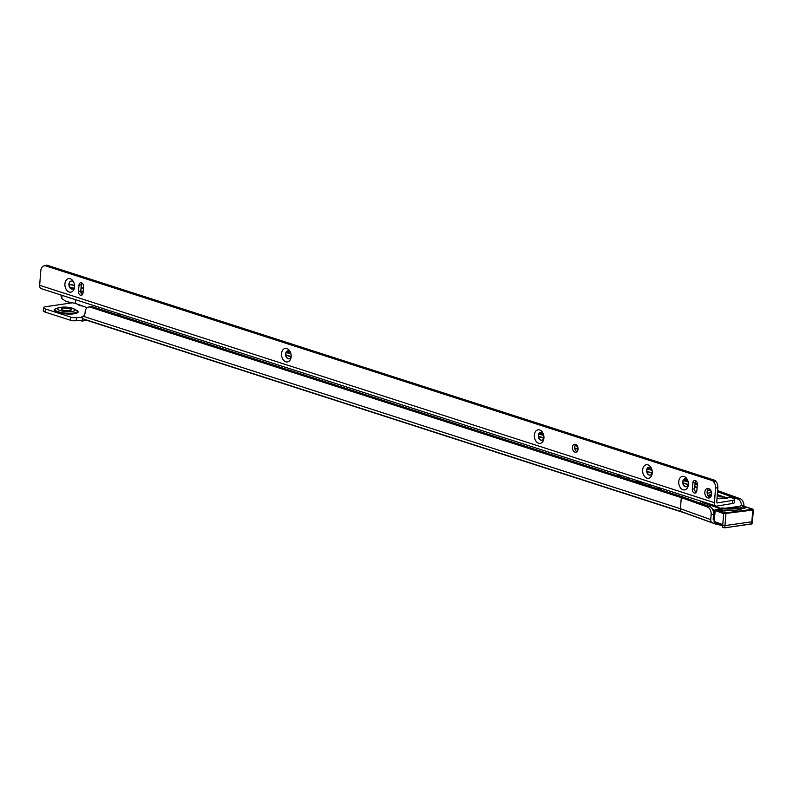 <?xml version="1.0" encoding="UTF-8"?>
<svg xmlns="http://www.w3.org/2000/svg" width="793" height="793" viewBox="0 0 793 793"><rect width="100%" height="100%" fill="white"/><g stroke="black" fill="none" stroke-linecap="round" stroke-linejoin="round"><path stroke-width="1.19" d="M82.928 306.128A6.85 1.665 -175.5 0 1 77.972 304.532A6.85 1.665 -175.5 0 1 77.813 304.284M717.873 523.39L717.784 524.55L721.154 525.303L721.828 524.807M62.706 310.053A4.996 1.219 4.5 0 0 68.109 310.727A4.996 1.219 4.5 0 0 71.241 309.855A4.996 1.219 4.5 0 0 69.814 308.864A4.996 1.219 4.5 0 0 64.411 308.19A4.996 1.219 4.5 0 0 61.279 309.062A4.996 1.219 4.5 0 0 62.706 310.053M72.45 302.797L45.449 306.742A6.453 1.566 4.5 0 0 43.536 307.694A6.453 1.566 4.5 0 0 45.379 308.963L70.765 317.141A4.034 0.981 4.5 0 0 76.445 317.577L76.792 317.517A4.034 0.981 -175.5 0 1 82.264 317.884M84.227 315.594L83.047 316.238A4.034 2.795 -99.5 0 0 85.029 313.205L85.129 311.956A6.453 4.471 80.5 0 1 88.578 307.05A6.453 4.471 80.5 0 1 88.945 307.01L91.958 306.594L88.945 307.01M90.511 306.752A6.453 4.471 80.5 0 1 90.878 306.673A6.453 4.471 80.5 0 1 91.235 306.633M89.668 306.98L681.296 497.607L707.425 507.005L709.874 506.677A6.453 4.163 82.3 0 1 713.561 514.419L711.123 514.746L710.736 519.623A3.707 2.686 109.8 0 0 712.233 522.716L714.324 523.539L714.443 522.111M91.958 306.594L683.586 497.221A3.222 0.783 4.5 0 1 683.735 497.28L709.874 506.677M681.296 497.607L680.414 508.719L83.047 316.238L81.937 316.566A3.707 2.518 -72.1 0 0 83.324 318.935L86.318 320.134A3.707 2.518 -72.1 0 0 86.427 320.174L684.904 513.012A3.707 2.518 107.9 0 0 684.993 513.031M717.536 491.759L737.797 499.045L740.236 498.718A6.453 4.163 82.3 0 1 743.953 505.954M717.625 490.589L740.236 498.718M286.719 351.577L290.644 352.835M539.458 433.008L543.413 434.286M575.559 444.645L576.61 444.982M647.772 467.91L651.747 469.188M683.883 479.547L687.858 480.826M695.074 483.155L697.354 483.889M286.154 352.508L291.001 354.075M538.903 433.949L543.76 435.516M575.014 445.587L577.591 446.419M647.227 468.851L652.094 470.418M683.328 480.489L688.195 482.055M694.985 484.245L697.295 484.989M708.545 488.607L709.22 488.835M717.784 524.55A3.222 0.783 4.5 0 0 717.645 524.53L714.324 523.539M43.536 307.694L43.288 310.816A6.453 1.566 4.5 0 0 45.132 312.085L70.518 320.263A4.034 0.981 4.5 0 0 76.207 320.689L76.544 320.63A4.034 0.981 -175.5 0 1 82.224 321.066L86.814 320.303M82.224 321.066L82.442 318.201M741.505 505.557A6.453 4.163 -97.7 0 0 737.797 499.045M714.136 520L713.185 519.296L713.561 514.419M711.123 514.746A6.453 4.163 -97.7 0 0 707.425 507.005M86.318 320.134L681.802 511.772A3.707 2.518 107.9 0 1 680.414 508.719A3.707 2.686 109.8 0 0 681.911 511.812L685.112 513.081A6.721 1.636 4.5 0 0 684.795 512.972A3.707 2.518 107.9 0 0 684.904 513.012L715.673 524.074L685.112 513.081A3.707 2.686 109.8 0 0 685.172 513.101A3.707 2.686 109.8 0 0 685.231 513.121M743.656 506.727L743.527 508.392M722.73 508.848A21.451 5.214 4.5 0 0 743.586 506.033L740.563 505.399L740.573 506.073L740.563 505.399A18.229 4.431 -175.5 0 1 721.511 507.966L722.73 508.848L721.541 510.702M720.916 524.48L720.857 525.184M721.62 509.711L720.371 508.799L721.511 507.966M720.371 508.799L720.302 509.75M743.636 506.925A3.549 0.862 -175.5 0 1 744.082 508.353A3.549 0.862 -175.5 0 1 742.684 508.422L742.684 508.422A21.609 5.254 -175.5 0 1 736.38 510.206A21.609 5.254 -175.5 0 1 726.319 510.633A3.549 0.862 -175.5 0 1 725.377 510.88A3.549 0.862 -175.5 0 1 720.609 510.484A3.549 0.862 -175.5 0 1 720.331 509.304M714.969 522.29A0.803 0.585 -70.2 0 1 714.414 521.586L722.78 524.599L723.642 513.676L714.889 510.375L714.027 521.298L715.276 510.672A0.803 0.585 -70.2 0 1 715.95 509.81L725.446 512.922L752.329 509.294L743.1 505.894M724.653 527.811L751.635 523.975L724.584 527.831L722.284 527.137L724.752 527.603L724.98 525.59L722.423 524.966M725.446 512.922A0.803 0.515 -97.7 0 1 725.902 513.894L724.98 525.59L752.428 521.715L753.35 510.008L723.642 513.676A0.803 0.585 -70.2 0 1 724.306 512.813M74.086 283.24A4.034 2.795 -99.5 0 0 72.034 281.158A4.034 2.795 -99.5 0 0 71.063 281.079A4.034 2.795 -99.5 0 0 68.912 284.152A4.034 2.795 -99.5 0 0 71.42 288.959A4.034 2.795 -99.5 0 0 72.391 289.029A4.034 2.795 -99.5 0 0 74.542 286.015M70.25 278.759A6.85 4.758 80.5 0 1 73.937 282.823A6.85 4.758 80.5 0 1 74.542 286.451A6.85 4.758 80.5 0 1 69.199 292.022A6.85 4.758 80.5 0 1 64.927 283.844A6.85 4.758 80.5 0 1 70.25 278.759M290.734 353.024A4.034 2.795 -99.5 0 0 288.682 350.942A4.034 2.795 -99.5 0 0 287.71 350.863A4.034 2.795 -99.5 0 0 285.559 353.936A4.034 2.795 -99.5 0 0 288.067 358.743A4.034 2.795 -99.5 0 0 289.039 358.823A4.034 2.795 -99.5 0 0 291.19 355.799M286.897 348.543A6.85 4.758 80.5 0 1 290.585 352.607A6.85 4.758 80.5 0 1 291.19 356.245A6.85 4.758 80.5 0 1 285.847 361.806A6.85 4.758 80.5 0 1 281.574 353.628A6.85 4.758 80.5 0 1 286.897 348.543M543.483 434.445A4.034 2.795 -99.5 0 0 541.441 432.363A4.034 2.795 -99.5 0 0 540.469 432.284A4.034 2.795 -99.5 0 0 538.308 435.347A4.034 2.795 -99.5 0 0 540.826 440.165A4.034 2.795 -99.5 0 0 541.797 440.234A4.034 2.795 -99.5 0 0 543.948 437.221M539.646 429.965A6.85 4.758 80.5 0 1 543.344 434.029A6.85 4.758 80.5 0 1 543.948 437.657A6.85 4.758 80.5 0 1 538.606 443.228A6.85 4.758 80.5 0 1 534.333 435.05A6.85 4.758 80.5 0 1 539.646 429.965M651.806 469.337A4.034 2.795 -99.5 0 0 649.764 467.255A4.034 2.795 -99.5 0 0 648.793 467.176A4.034 2.795 -99.5 0 0 646.632 470.249A4.034 2.795 -99.5 0 0 649.15 475.057A4.034 2.795 -99.5 0 0 650.121 475.136A4.034 2.795 -99.5 0 0 652.272 472.113M647.97 464.857A6.85 4.758 80.5 0 1 651.668 468.921A6.85 4.758 80.5 0 1 652.272 472.549A6.85 4.758 80.5 0 1 646.929 478.12A6.85 4.758 80.5 0 1 642.657 469.942A6.85 4.758 80.5 0 1 647.97 464.857M687.918 480.964A4.034 2.795 -99.5 0 0 685.876 478.883A4.034 2.795 -99.5 0 0 684.904 478.803A4.034 2.795 -99.5 0 0 682.743 481.876A4.034 2.795 -99.5 0 0 685.261 486.684A4.034 2.795 -99.5 0 0 686.232 486.763A4.034 2.795 -99.5 0 0 688.383 483.74M684.081 476.494A6.85 4.758 80.5 0 1 687.779 480.548A6.85 4.758 80.5 0 1 688.383 484.186A6.85 4.758 80.5 0 1 683.041 489.747A6.85 4.758 80.5 0 1 678.768 481.579A6.85 4.758 80.5 0 1 684.081 476.494M726.418 497.964A8.921 2.171 4.5 0 0 726.438 497.637L718.25 495.001A8.921 2.171 4.5 0 0 717.288 494.921M726.438 497.637L729.431 497.052L732.841 498.153A6.453 1.566 -175.5 0 1 734.695 499.421A6.453 1.566 -175.5 0 1 732.772 500.363L732.534 503.486A6.453 1.566 -175.5 0 0 734.447 502.534L734.695 499.421M717.209 495.922A4.996 1.219 -175.5 0 1 721.115 496.567A4.996 1.219 -175.5 0 1 722.542 497.558A4.996 1.219 -175.5 0 1 717.021 498.331L726.626 497.935M72.53 289.009A4.034 2.795 80.5 0 1 69.199 284.102A4.034 2.795 80.5 0 1 71.211 281.059M576.987 451.653A4.034 2.795 80.5 0 1 574.707 446.935A4.034 2.795 80.5 0 1 575.777 444.417M572.417 447.321A4.034 2.795 80.5 0 1 574.578 444.249A4.034 2.795 80.5 0 1 578.057 449.135A4.034 2.795 80.5 0 1 575.896 452.198A4.034 2.795 80.5 0 1 572.417 447.321M289.177 358.793A4.034 2.795 80.5 0 1 285.847 353.886A4.034 2.795 80.5 0 1 287.859 350.843M541.936 440.204A4.034 2.795 80.5 0 1 538.596 435.307A4.034 2.795 80.5 0 1 540.618 432.264M650.26 475.106A4.034 2.795 80.5 0 1 646.919 470.199A4.034 2.795 80.5 0 1 648.942 467.156M686.371 486.733A4.034 2.795 80.5 0 1 683.031 481.827A4.034 2.795 80.5 0 1 685.043 478.794M710.112 497.508A4.837 3.36 80.5 0 1 707.128 491.749A4.837 3.36 80.5 0 1 708.615 488.547M704.838 492.126A4.837 3.36 80.5 0 1 707.425 488.448A4.837 3.36 80.5 0 1 711.608 494.307A4.837 3.36 80.5 0 1 709.011 497.994A4.837 3.36 80.5 0 1 704.838 492.126M717.368 493.851L718.25 495.001M639.862 482.59L639.951 481.5L639.862 482.59A22.581 5.482 4.5 0 1 644.441 484.612M639.555 482.491L639.634 481.401L639.555 482.491A22.581 5.482 -175.5 0 0 632.755 480.845M119.049 313.711L118.93 315.287M699.932 503.099A6.453 4.471 -99.5 0 0 700.675 501.067M646.949 471.339L652.114 472.995M75.533 299.695L75.246 303.352L66.176 301.558L61.814 298.545L62.062 295.353M701.508 503.664A6.453 4.471 -99.5 0 0 702.687 501.711M707.544 489.995L711.093 491.145M716.049 506.013L41.276 288.662A4.034 2.736 -72.1 0 1 39.65 285.302L40.8 270.71A6.453 4.471 -99.5 0 1 43.476 266.032L46.886 265.159L715.048 480.38L716.029 481.559A6.453 4.471 -99.5 0 1 717.853 487.685L715.564 488.072L714.414 502.653A4.034 2.736 107.9 0 0 716.049 506.013A4.034 2.736 107.9 0 0 716.971 506.073L732.534 503.486M696.859 490.599A3.222 2.24 80.5 0 1 695.124 493.058A3.222 2.24 80.5 0 1 692.339 489.142L692.834 482.907A3.222 2.24 80.5 0 1 694.559 480.449A3.222 2.24 80.5 0 1 697.344 484.364L696.859 490.599M696.195 492.403A3.222 2.24 80.5 0 1 694.638 488.766L695.124 482.531A3.222 2.24 80.5 0 1 695.778 480.727M83.017 292.875A3.222 2.24 80.5 0 1 81.292 295.323A3.222 2.24 80.5 0 1 78.507 291.418L78.993 285.183A3.222 2.24 80.5 0 1 80.727 282.724A3.222 2.24 80.5 0 1 83.513 286.63L83.017 292.875M82.363 294.669A3.222 2.24 80.5 0 1 80.797 291.031L81.292 284.796A3.222 2.24 80.5 0 1 81.947 282.992M44.596 265.536L712.748 480.766L715.048 480.38M715.564 488.072A6.453 4.471 -99.5 0 0 713.73 481.936L712.748 480.766M717.853 487.685L716.713 502.276A0.803 0.545 107.9 0 0 717.219 502.96L732.772 500.363M75.246 303.352L87.171 307.664M60.992 295.006A6.453 4.471 -99.5 0 0 61.814 298.545M73.67 288.285L72.173 287.74A8.069 1.963 4.5 0 0 69.794 287.096M83.116 291.685L80.807 290.853M80.945 292.587L82.978 293.232M81.055 287.73L83.354 288.563M74.522 285.5L69.179 284.439M622.545 477.555A22.581 5.482 4.5 0 0 617.886 475.513L617.965 474.422M654.621 487.893A22.581 5.482 -175.5 0 1 661.531 489.578L661.62 488.488M77.476 311.064A11.677 2.835 -175.5 0 1 71.786 313.79A11.677 2.835 -175.5 0 1 57.849 312.264A11.677 2.835 -175.5 0 1 54.935 309.29L55.431 308.893A11.201 2.716 -175.5 0 0 58.226 311.738A11.201 2.716 -175.5 0 0 71.598 313.205A11.201 2.716 -175.5 0 0 77.05 310.588L77.476 311.064M55.371 308.933A12.024 2.924 4.5 0 0 57.602 312.442A12.024 2.924 4.5 0 0 72.877 313.939A12.024 2.924 4.5 0 0 77.099 310.648M60.01 310.499A8.802 2.141 -175.5 0 1 60.099 307.476A8.802 2.141 -175.5 0 1 72.52 308.418A8.802 2.141 -175.5 0 1 72.421 311.441A8.802 2.141 -175.5 0 1 60.01 310.499M712.669 509.532L714.889 510.325M709.775 489.241L709.666 490.679M708.645 503.634L702.548 502.078M712.233 522.716L681.911 511.812A2.32 0.565 4.5 0 0 681.802 511.772L83.324 318.935M702.32 502.554L708.357 504.497L706.801 505.567M76.792 317.517L76.544 320.63M76.445 317.577L76.207 320.689M70.765 317.141L70.518 320.263M45.379 308.963L45.132 312.085M710.508 504.229L710.211 505.131A39.372 9.566 4.5 0 0 708.357 504.497L708.615 504.031A39.68 9.635 4.5 0 1 710.478 504.665L720.599 508.303M708.516 506.192L710.211 505.131L720.381 508.779M712.61 509.403L714.909 510.236M680.414 508.719L710.736 519.623M720.778 524.431L720.718 525.135M720.678 524.391L720.619 525.105M742.625 508.412L744.984 508.045A3.222 0.783 4.5 0 0 743.606 507.332M720.966 509.612A3.222 0.783 4.5 0 0 719.846 510.077L726.18 510.642M739.631 506.35L725.813 508.214M720.361 508.957L715.95 509.81M752.428 521.715L751.635 523.975L752.785 510.256A0.803 0.515 82.3 0 0 752.329 509.294M752.16 523.747L724.584 527.831L722.611 527.395M752.418 509.017A0.803 0.585 -70.2 0 1 752.626 509.047L753.35 510.008M714.889 510.375L715.861 509.522A0.803 0.515 82.3 0 1 716.039 509.542M726.705 497.865A9.397 2.28 4.5 0 0 726.963 497.33M707.207 493.405A12.024 2.924 -175.5 0 1 711.529 492.631M711.589 494.455A9.397 2.28 4.5 0 0 708.228 495.992M285.886 355.165L291.001 356.81M538.645 436.586L543.75 438.232M574.756 448.223L578.047 449.274M646.969 471.478L652.074 473.124M683.08 483.115L688.185 484.761M694.777 486.882L697.087 487.626M729.431 497.052A12.024 2.924 -175.5 0 1 717.011 498.48M710.29 497.36A12.024 2.924 -175.5 0 1 709.269 497.062M692.339 489.142L694.638 488.766M692.834 482.907L695.124 482.531M78.507 291.418L80.797 291.031M78.993 285.183L81.292 284.796M716.029 481.559L713.73 481.936M714.414 502.653L39.65 285.302M711.49 495.08A8.921 2.171 4.5 0 0 708.674 496.547M718.369 495.09A8.802 2.141 4.5 0 0 717.278 495.001M711.48 495.169A8.802 2.141 4.5 0 0 708.793 496.626M72.074 288.989L72.173 287.74M628.046 477.664L627.917 479.289M624.2 476.434L624.081 478.05M649.933 484.721L649.804 486.337M646.097 483.482L645.968 485.108M722.324 525.382L721.174 525.303M77.05 310.588L73.293 308.467C66.483 306.465 60.526 306.604 55.431 308.893M90.878 306.673L88.578 307.05M740.593 505.359L743.626 506.003M726.259 510.623L736.31 510.196L742.526 508.442M722.284 527.137L722.344 524.986M742.744 505.894L752.626 509.047M715.861 509.522L720.371 508.908M725.555 508.214L739.71 506.301M714.027 521.298L714.751 522.27L722.334 524.996M710.439 497.211L708.357 496.378M285.857 354.848L291.071 356.533M538.606 436.269L543.829 437.954M574.717 447.906L578.067 448.977M683.041 482.798L688.265 484.473M694.807 486.585L697.116 487.328M74.502 285.321L69.189 284.261M81.084 287.393L83.384 288.216"/></g></svg>
